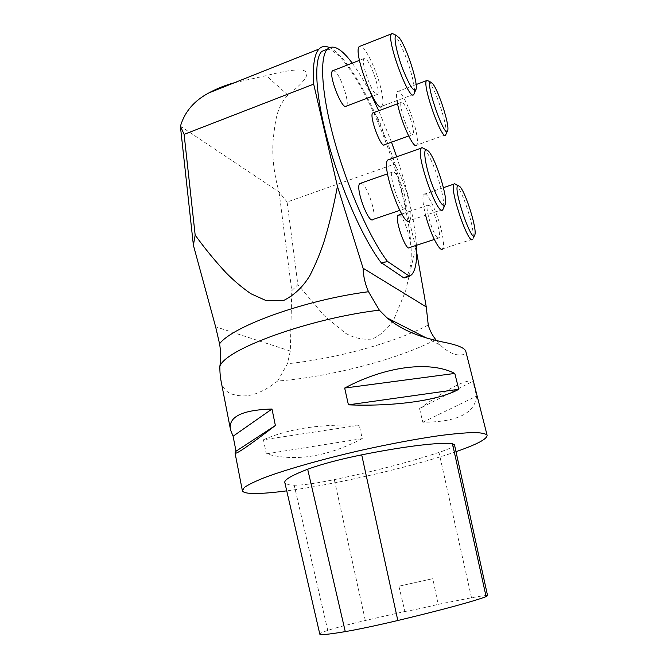 <?xml version="1.0" encoding="UTF-8"?>
<svg xmlns="http://www.w3.org/2000/svg" width="668" height="668" viewBox="0 0 668 668"><rect width="100%" height="100%" fill="white"/><g stroke="black" fill="none" stroke-linecap="round" stroke-linejoin="round"><path stroke-width="0.5" stroke-dasharray="3.34 2.5" d="M437.465 237.716C432.922 234.46 424.739 207.422 427.645 205.285L429.315 205.644C433.975 209.535 441.798 235.67 438.985 237.95L437.465 237.716M456.077 184.485L456.478 184.902C461.196 191.324 465.83 202.646 470.364 218.87C472.819 228.381 473.737 234.827 473.119 238.217L472.727 239.152L442.659 248.838C444.22 246.241 443.652 239.478 440.955 228.539C436.438 210.261 426.568 190.33 423.762 194.388C422.168 196.918 422.786 203.874 425.616 215.238M398.963 214.954L400.007 215.514C405.092 219.213 412.824 245.131 409.559 247.544M403.439 208.115C397.911 204.066 388.893 174.816 392.341 172.127L394.654 172.628C400.324 177.446 408.883 205.594 405.543 208.433L403.439 208.115M442.951 209.443L409.793 220.524C411.647 217.584 411.187 210.37 408.424 198.864C404.065 180.861 394.137 159.994 389.394 159.427M424.096 148.647L424.689 149.265C429.415 154.383 436.93 172.486 440.822 187.817C443.293 197.594 444.178 204.375 443.469 208.174M360.904 183.166L362.382 183.942C368.552 188.518 377.019 216.399 373.145 219.396M375.024 93.328C369.462 87.725 360.904 60.93 363.926 58.584C364.519 57.916 365.454 58.325 366.724 59.811C372.418 66.099 380.535 91.867 377.612 94.322L375.024 93.328M413.868 94.297L382.021 106.162C383.549 103.79 383.131 97.72 380.768 87.951C376.393 69.739 365.212 46.276 360.528 46.067M393.97 34.285L395.723 36.306C400.75 42.994 408.332 61.665 412.006 76.135C414.11 84.402 414.878 90.08 414.31 93.186M333.432 70.466L335.62 71.91C341.749 77.939 349.823 103.448 346.433 106.07M411.045 133.75C406.436 129.158 398.671 104.283 401.259 102.388L403.305 103.273C408.023 108.425 415.454 132.456 412.941 134.46L411.045 133.75M445.731 134.769L416.732 145.115C418.059 142.969 417.55 137.182 415.204 127.747C410.728 109.544 399.957 87.533 397.251 91.641C396.366 92.785 396.283 95.766 397.009 100.576M428.372 80.97L429.616 82.406C434.618 90.18 439.293 101.853 443.661 117.443C445.773 125.609 446.583 131.112 446.065 133.934M373.387 112.742L374.957 113.794C380.059 118.745 387.423 142.568 384.517 144.706M221.05 380.885C222.92 389.052 227.696 393.736 235.386 394.947C247.719 398.136 261.798 393.502 277.621 381.036C329.282 377.169 400.149 358.833 435.703 339.569L440.354 345.131C455.676 359.81 467.75 354.883 465.68 351.042M456.002 451.677C412.899 466.681 336.179 484.409 286.731 490.855M419.546 408.616C448.52 388.108 466.281 379.006 472.827 381.294L476.593 396.132C474.898 413.434 456.97 422.134 422.811 422.226L419.546 408.616L472.827 381.294M263.451 439.769C288.359 428.772 320.289 423.921 359.242 425.232L362.256 438.634C327.312 456.795 295.331 461.872 266.29 453.856L263.451 439.769L359.242 425.232M277.621 381.036L287.44 363.751L290.313 351.042L291.774 290.705L297.861 284.643L287.106 202.012L395.072 163.869C376.602 109.118 348.237 55.97 329.441 47.578M416.657 252.237L415.797 247.385L405.576 291.106L393.995 319.12C388.525 328.13 381.294 334.777 372.326 339.043C362.565 339.954 353.564 337.975 345.331 333.115L324.13 315.613L297.861 284.643M403.99 278.022L406.186 276.469C417.316 264.411 409.25 209.702 390.688 155.652C372.285 101.645 343.928 50.985 327.37 49.14M381.996 263.142L381.486 262.808L381.603 263.267M415.797 247.385L395.072 163.869M287.106 202.012L279.032 191.966L180.444 126.194M234.401 82.74L266.265 75.634C311.806 63.869 319.037 70.357 287.941 95.106C276.36 107.014 275.233 122.186 273.279 138.518C271.784 155.168 273.705 172.987 279.032 191.966M279.09 192.15L291.774 290.705M416.423 245.306C414.586 220.49 408.006 191.006 396.667 156.838M391.515 142.184L378.739 110.754M371.984 96.442C365.304 83.016 358.724 71.919 352.253 63.134M381.486 262.808L387.331 260.912M454.49 444.796C454.324 446.449 449.155 448.988 438.985 452.403C408.849 462.264 373.955 471.341 334.309 479.632C315.764 483.415 302.395 485.285 294.212 485.227C288.659 485.043 285.537 484.216 284.86 482.739M398.888 586.203L432.822 578.663L398.888 586.203L404.891 611.47L365.312 620.497C347.577 624.689 335.06 627.987 327.754 630.383C322.627 632.128 319.98 633.356 319.797 634.049M487.582 595.681C486.972 595.196 481.62 595.889 471.508 597.76L438.158 604.348L432.822 578.663M404.891 611.47C410.127 610.786 426.902 607.195 438.158 604.348M266.29 453.856L362.256 438.634M422.811 422.226L476.593 396.132M428.246 324.999C395.222 342.642 335.645 358.791 287.44 363.751M287.941 95.106L266.265 75.634M290.313 351.042L215.614 326.794M327.754 630.383L294.212 485.227M471.508 597.76L438.985 452.403M365.312 620.497L334.309 479.632M423.762 194.388L443.418 187.683M427.645 205.285L401.744 214.011M438.985 237.95L434.325 239.47M474.915 234.693L474.397 235.704M392.341 172.127L387.515 173.822M405.543 208.433L399.74 210.395M445.397 204.249L444.729 205.602M363.926 58.584L359.459 60.329M377.612 94.322L372.36 96.301M416.097 89.228L415.588 90.364M397.251 91.641L416.106 84.56M401.259 102.388L397.577 103.749M412.941 134.46L408.657 136.005M447.752 130.394L447.343 131.27M230.602 430.142L230.393 429.065M426 337.799L440.354 345.131M406.186 276.469L411.638 274.74"/><path stroke-width="1" d="M459.918 186.631L458.198 185.562C451.785 185.696 472.693 246.926 474.915 234.693C476.977 228.456 465.796 192.609 459.918 186.631M425.616 215.238C430.367 234.034 440.12 252.947 442.659 248.838M472.727 239.152C469.003 246.893 449.055 188.635 453.956 184.092L454.541 183.7L456.077 184.485M434.325 239.47L409.559 247.544C406.136 252.387 394.062 218.344 398.145 215.23L398.963 214.954M428.472 151.127L426.084 149.64C422.978 149.874 425.616 166.541 431.536 183.107C438.525 201.277 443.143 208.324 445.397 204.249C447.76 196.701 435.603 158.491 428.472 151.127M389.394 159.427L387.791 159.994C380.61 166.24 404.056 230.268 409.793 220.524M444.729 205.602L442.951 209.443C438.375 218.887 415.204 153.991 421.199 148.121L421.992 147.595L424.096 148.647M399.74 210.395L373.145 219.396C368.961 225.308 354.833 187.533 359.801 183.55L360.904 183.166M399.347 37.942L396.182 35.354C393.293 35.554 396.308 51.82 402.37 68.027C409.459 85.821 414.035 92.885 416.097 89.228C418.118 82.623 406.628 47.361 399.347 37.942M360.528 46.067L359.209 46.585C352.604 52.446 376.919 115.389 382.021 106.162M415.588 90.364L413.868 94.297C409.826 103.206 385.945 39.354 391.456 33.876L392.158 33.408L393.97 34.285M372.36 96.301L346.433 106.07C342.684 111.665 327.955 74.549 332.53 70.816L333.432 70.466M432.931 83.943L430.626 82.064C424.606 82.197 445.873 141.908 447.752 130.394C449.556 124.866 438.993 91.708 432.931 83.943M397.009 100.576C399.497 118.628 413.851 150.617 416.732 145.115M447.343 131.27L445.731 134.769C442.375 142.15 421.934 84.945 426.501 80.653L427.019 80.31L428.372 80.97M408.657 136.005L384.517 144.706C381.403 149.34 368.895 115.956 372.686 113.001L373.387 112.742M465.68 351.042C464.477 347.769 456.879 344.763 442.876 342.033C429.073 338.86 406.311 333.992 387.022 317.851L379.332 310.144C307.94 318.719 224.122 349.756 219.814 366.607C219.872 372.452 220.281 377.211 221.05 380.885M286.731 490.855C273.462 492.608 262.825 493.493 254.817 493.51C247.269 493.493 243.127 492.583 242.392 490.771L244.263 487.506C248.187 484.726 255.034 481.394 264.795 477.511C286.589 469.379 321.984 459.292 360.286 450.491C389.669 443.953 416.08 439.001 439.511 435.62C453.639 433.808 465.153 432.78 474.055 432.53C481.286 432.722 485.628 433.607 487.089 435.177C487.448 438.868 477.086 444.37 456.002 451.677M454.799 373.437C430.234 360.837 386.488 365.738 344.671 388.05L348.42 404.841C395.873 406.72 440.003 400.023 458.766 389.277L454.799 373.437L344.671 388.05M271.993 409.016C241.557 409.977 227.763 417.016 230.602 430.142L233.099 436.221L236.021 451.209L235.044 452.987C235.228 455.083 248.663 445.915 275.375 425.499L271.993 409.016L233.099 436.221M379.332 310.144L368.502 291.716C365.145 284.167 363.342 276.335 363.091 268.219L426.251 306.904L428.246 324.999C429.591 330.009 432.071 334.86 435.703 339.569M234.401 82.74C225.258 85.228 216.783 88.602 208.984 92.86C194.179 100.668 184.66 111.781 180.444 126.194L184.109 134.377L195.165 235.052L193.386 245.206L215.614 326.794L219.563 343.795C220.916 351.644 220.999 359.242 219.814 366.607M195.165 235.052C204.492 248.053 214.729 260.562 225.876 272.569C233.533 280.401 241.891 287.465 250.951 293.77L266.206 300.642L283.357 300.633C294.262 295.181 303.113 286.822 309.885 275.542C315.68 264.186 320.506 252.537 324.364 240.572C329.725 222.619 334.084 204.508 337.423 186.238L363.091 268.219M426.251 306.904L416.657 252.237M327.37 49.14L321.684 51.444C313.342 59.936 315.53 97.419 328.856 144.789C342.141 192.125 364.361 241.098 381.603 263.267L387.44 261.38C370.389 239.102 348.27 189.979 334.935 142.56C321.558 95.106 319.179 57.623 327.312 49.215C333.123 43.971 341.44 48.605 352.253 63.134M381.996 263.142L403.99 278.022L409.492 276.276L387.44 261.38M329.441 47.578C325.249 45.691 321.776 46.184 319.012 49.048C314.352 54.058 312.574 65.756 313.684 84.135L337.423 186.238M184.109 134.377L313.684 84.135M193.386 245.206L180.41 126.344M409.492 276.276L411.638 274.74C415.738 270.072 417.325 260.261 416.423 245.306M396.667 156.838L391.515 142.184M378.739 110.754L371.984 96.442M403.881 277.587L409.384 275.842M487.582 595.681L486.087 596.591C476.434 600.532 442.041 609.959 397.819 620.497C376.535 625.524 359.017 629.231 345.272 631.619C328.105 634.475 319.613 635.285 319.797 634.049L284.86 482.739C283.766 480.033 291.373 475.532 307.672 469.228C321.383 464.193 339.394 459.4 361.705 454.833C406.136 445.965 441.606 441.915 452.495 443.777L454.49 444.796M275.375 425.499L236.021 451.209M458.766 389.277L348.42 404.841M219.563 343.795C232.673 326.159 305.009 299.924 368.502 291.716M345.272 631.619L307.672 469.228M397.819 620.497L361.705 454.833M486.087 596.591L452.495 443.777M443.418 187.683L453.956 184.092M401.744 214.011L398.145 215.23M458.198 185.562L454.541 183.7M474.397 235.704L473.119 238.217M387.791 159.994L421.199 148.121M387.515 173.822L359.801 183.55M426.084 149.64L421.992 147.595M359.209 46.585L391.456 33.876M359.459 60.329L332.53 70.816M396.182 35.354L392.158 33.408M416.106 84.56L426.501 80.653M397.577 103.749L372.686 113.001M430.626 82.064L427.019 80.31M487.089 435.177L465.721 351.026M242.325 490.446L235.078 453.146M230.393 429.065L221.024 380.885M208.984 92.86L319.012 49.048M387.048 317.876L426 337.799M321.684 51.444L327.312 49.215M487.59 595.722L454.465 444.696"/></g></svg>
